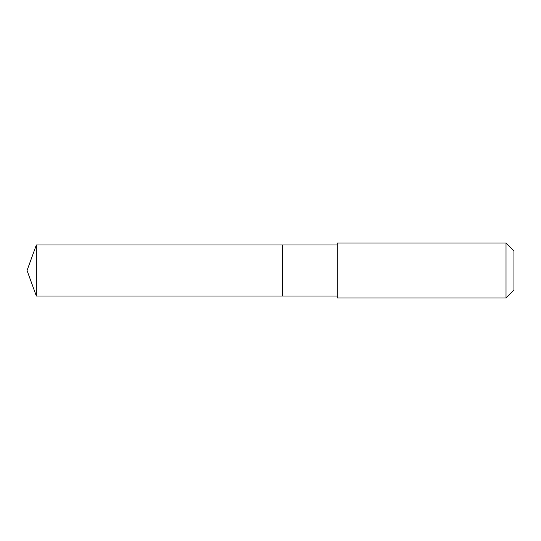 <?xml version="1.0" encoding="UTF-8"?>
<svg xmlns="http://www.w3.org/2000/svg" width="541" height="541" viewBox="0 0 541 541"><rect width="100%" height="100%" fill="white"/><g stroke="black" fill="none" stroke-linecap="round" stroke-linejoin="round"><path stroke-width="0.81" d="M282.28 296.022L282.28 244.978L36.342 244.978L36.342 296.022L282.28 296.022L282.28 244.978L337.246 244.978L337.246 296.022L36.342 296.022L27.05 270.5L36.342 296.022M337.253 286.074L337.253 297.99L506.018 297.99L506.018 243.01L337.253 243.01L337.253 286.074M506.018 243.01L513.95 250.95L513.95 290.05L506.018 297.99M27.05 270.5L36.342 244.978M337.246 296.022L337.253 297.99M337.246 244.978L337.253 243.01"/></g></svg>
